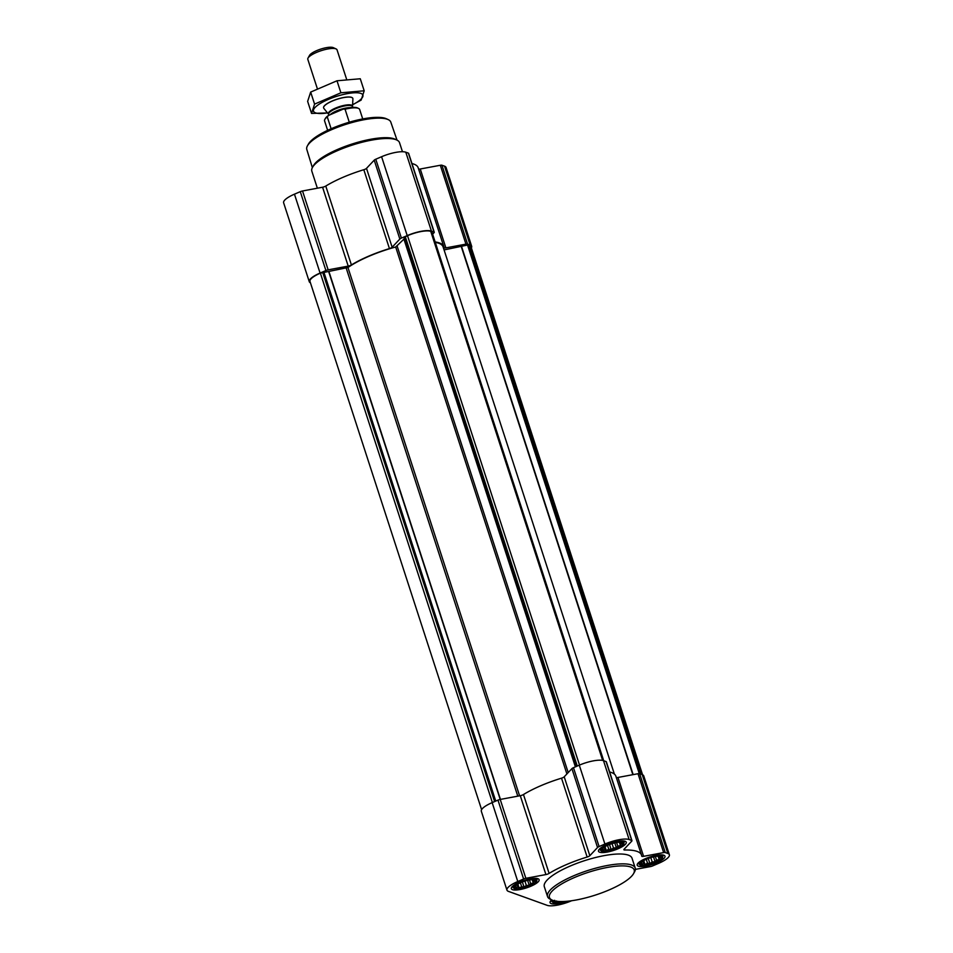 <?xml version="1.0" encoding="UTF-8"?>
<svg xmlns="http://www.w3.org/2000/svg" width="953" height="953" viewBox="0 0 953 953"><rect width="100%" height="100%" fill="white"/><g stroke="black" fill="none" stroke-linecap="round" stroke-linejoin="round"><path stroke-width="1.43" d="M646.694 859.106A11.376 3.038 162 0 0 641.166 862.394A11.376 3.038 162 0 0 652.043 863.585A11.376 3.038 162 0 0 660.143 856.223A11.376 3.038 162 0 0 646.694 859.106M659.547 856.163L661.084 857.593L659.297 858.141L659.202 859.606L656.522 860.094L655.104 861.798L652.209 861.941L649.91 863.597L647.516 863.204L645.002 864.514L643.704 863.525L641.691 864.3L641.786 862.834L640.869 863.025L642.286 861.309M607.966 845.144A11.376 3.038 162 0 0 602.439 848.432A11.376 3.038 162 0 0 613.315 849.623A11.376 3.038 162 0 0 621.404 842.261A11.376 3.038 162 0 0 607.966 845.144M620.808 842.214L622.357 843.643L620.558 844.179L620.463 845.645L617.782 846.133L616.377 847.836L613.482 847.991L611.183 849.635L608.788 849.242L606.263 850.552L604.976 849.576L602.963 850.35L603.058 848.885L602.141 849.063L603.547 847.36M520.814 882.597A11.376 3.038 162 0 0 515.287 885.885A11.376 3.038 162 0 0 526.163 887.076A11.376 3.038 162 0 0 534.264 879.726A11.376 3.038 162 0 0 520.814 882.597M533.668 879.667L535.205 881.096L533.418 881.632L533.323 883.097L530.642 883.586L529.225 885.301L526.33 885.444L524.031 887.088L521.636 886.695L519.123 888.005L517.824 887.029L515.811 887.803L515.907 886.338L514.989 886.516L516.407 884.813M553.395 900.573A11.376 3.038 162 0 0 563.354 901.502M558.732 901.467L557.85 901.967L556.552 900.978L554.539 901.752L554.646 900.287M481.61 809.645L309.987 281.433A18.441 4.932 -18 0 1 320.375 273.154L347.952 267.519A55.322 14.783 -18 0 1 395.686 247.006L403.929 239.132L404.572 237.154L407.515 235.701A18.441 4.932 -18 0 1 430.756 231.365L431.828 231.924M310.428 282.803A19.215 5.134 -18 0 1 309.26 281.671A19.215 5.134 -18 0 1 320.077 273.046L325.914 270.545A3.073 0.822 -18 0 1 328.154 269.854L348.214 266.113A3.073 0.822 -18 0 0 351.407 264.934A56.096 14.986 -18 0 1 389.443 248.59A3.073 0.822 -18 0 0 392.136 247.232L399.843 239.036A3.073 0.822 -18 0 1 401.392 238.095L407.217 235.594A19.215 5.134 -18 0 1 431.423 231.079L434.02 232.008A3.073 0.822 -18 0 1 434.258 232.21A3.073 0.822 -18 0 1 434.08 232.651L432.626 234.188M309.26 281.671L283.625 202.798A19.215 5.134 -18 0 1 294.453 194.174L300.278 191.672A3.073 0.822 -18 0 1 302.53 190.981L322.579 187.229L348.214 266.113M434.258 232.21L408.634 153.338A3.073 0.822 -18 0 0 408.396 153.135L405.799 152.206A19.215 5.134 -18 0 0 381.593 156.721L375.768 159.222A3.073 0.822 -18 0 0 374.219 160.164L366.5 168.359A3.073 0.822 -18 0 1 363.82 169.717A56.096 14.986 -18 0 0 325.771 186.061A3.073 0.822 -18 0 1 322.579 187.229M435.152 241.943A56.096 14.986 -18 0 1 443.812 246.648A56.096 14.986 -18 0 1 444.003 247.649A3.073 0.822 -18 0 0 444.015 247.709A3.073 0.822 -18 0 0 445.885 247.875L465.946 244.135A3.073 0.822 -18 0 1 467.566 244.099L470.163 245.028A19.215 5.134 -18 0 1 471.675 246.303A19.215 5.134 -18 0 1 471.39 247.899M411.946 163.535A56.096 14.986 -18 0 1 418.188 167.776L443.812 246.648M471.675 246.303L446.04 167.418A19.215 5.134 -18 0 0 444.527 166.156L441.942 165.226A3.073 0.822 -18 0 0 440.31 165.262L420.261 169.003A3.073 0.822 -18 0 1 418.593 169.015M435.283 242.372A55.322 14.783 -18 0 1 443.085 246.887L614.387 774.122M444.062 249.924L467.542 245.04L469.484 245.314A18.441 4.932 -18 0 1 470.937 246.529L642.572 774.753M575.398 766.855L403.929 239.132M571.609 900.74L571.407 900.835A19.215 5.134 -18 0 1 547.201 905.35L508.473 891.389A19.215 5.134 -18 0 1 506.96 890.126A19.215 5.134 -18 0 1 517.777 881.513L523.614 879A3.073 0.822 -18 0 1 525.853 878.309L545.914 874.568A3.073 0.822 -18 0 0 549.107 873.401A56.096 14.986 -18 0 1 587.143 857.045A3.073 0.822 -18 0 0 589.836 855.687L597.543 847.503A3.073 0.822 -18 0 1 599.092 846.562L604.917 844.048A19.215 5.134 -18 0 1 629.135 839.533L631.72 840.475A3.073 0.822 -18 0 1 631.958 840.677A3.073 0.822 -18 0 1 631.779 841.106L624.06 849.302A3.073 0.822 -18 0 0 623.881 849.742A3.073 0.822 -18 0 0 624.799 850.016A56.096 14.986 -18 0 1 641.512 855.103A56.096 14.986 -18 0 1 641.703 856.116A3.073 0.822 -18 0 0 641.714 856.163A3.073 0.822 -18 0 0 643.585 856.33L663.645 852.59A3.073 0.822 -18 0 1 665.265 852.554L667.862 853.495A19.215 5.134 -18 0 1 669.375 854.758A19.215 5.134 -18 0 1 658.547 863.382L652.722 865.884A3.073 0.822 -18 0 1 650.47 866.575L635.377 869.386M506.96 890.126L481.325 811.253A19.215 5.134 -18 0 1 492.153 802.629L497.978 800.127A3.073 0.822 -18 0 1 500.23 799.436L520.278 795.695L545.914 874.568M631.958 840.677L606.334 761.792A3.073 0.822 -18 0 0 606.096 761.59L603.499 760.661A19.215 5.134 -18 0 0 579.293 765.176L573.468 767.689A3.073 0.822 -18 0 0 571.919 768.63L564.2 776.814A3.073 0.822 -18 0 1 561.52 778.172A56.096 14.986 -18 0 0 523.471 794.528A3.073 0.822 -18 0 1 520.278 795.695M609.646 771.99A56.096 14.986 -18 0 1 615.888 776.23L641.512 855.103M669.375 854.758L643.74 775.885A19.215 5.134 -18 0 0 642.227 774.622L639.642 773.681A3.073 0.822 -18 0 0 638.01 773.717L617.961 777.457A3.073 0.822 -18 0 1 616.293 777.481M519.564 882.156A14.605 3.907 162 0 0 511.344 888.708A14.605 3.907 162 0 0 526.437 887.898A14.605 3.907 162 0 0 539.112 879.679A14.605 3.907 162 0 0 519.564 882.156M606.716 844.703A14.605 3.907 162 0 0 598.484 851.255A14.605 3.907 162 0 0 613.577 850.445A14.605 3.907 162 0 0 626.252 842.226A14.605 3.907 162 0 0 606.716 844.703M645.443 858.653A14.605 3.907 162 0 0 637.212 865.205A14.605 3.907 162 0 0 652.305 864.407A14.605 3.907 162 0 0 664.991 856.187A14.605 3.907 162 0 0 645.443 858.653M551.692 899.882A14.605 3.907 162 0 0 550.072 902.658A14.605 3.907 162 0 0 566.809 901.288M547.522 896.547L544.318 886.695A46.101 12.318 -18 0 1 570.287 866.003A46.101 12.318 -18 0 1 632.018 858.2L635.222 868.052A46.101 12.318 162 0 0 573.492 875.867A46.101 12.318 162 0 0 547.522 896.547A46.101 12.318 162 0 0 550.298 899.239L552.121 900.085A44.565 11.912 162 0 0 595.506 895.034A44.565 11.912 162 0 0 633.566 873.615A44.565 11.912 162 0 0 618.366 866.015A44.565 11.912 162 0 0 574.54 877.487A44.565 11.912 162 0 0 552.121 900.085M397.02 140.127L390.801 122.115A44.172 11.805 162 0 0 388.169 119.59L386.334 118.744A42.635 11.388 162 0 0 331.835 128.452A42.635 11.388 162 0 0 308.427 144.058L307.45 145.809A44.172 11.805 162 0 0 306.795 149.407L312.358 167.633M388.169 119.59A44.172 11.805 162 0 0 331.692 129.644A44.172 11.805 162 0 0 307.45 145.809M402.464 151.718L399.533 142.688A46.101 12.318 162 0 0 396.758 139.996L394.899 139.138A44.541 11.901 162 0 0 337.946 149.287A44.541 11.901 162 0 0 313.501 165.596L312.501 167.383A46.101 12.318 162 0 0 311.834 171.183L317.361 188.206M396.758 139.996A46.101 12.318 162 0 0 337.803 150.503A46.101 12.318 162 0 0 312.501 167.383M633.566 873.615L634.555 871.864A46.101 12.318 162 0 0 635.222 868.052M552.966 900.43A12.055 3.216 162 0 0 552.8 902.312A12.055 3.216 162 0 0 564.116 901.478M520.552 882.502A12.055 3.216 162 0 0 514.072 888.363A12.055 3.216 162 0 0 526.223 887.255A12.055 3.216 162 0 0 536.706 881.001A12.055 3.216 162 0 0 520.552 882.502M607.692 845.049A12.055 3.216 162 0 0 601.212 850.91A12.055 3.216 162 0 0 613.363 849.802A12.055 3.216 162 0 0 623.846 843.548A12.055 3.216 162 0 0 607.692 845.049M646.432 859.01A12.055 3.216 162 0 0 639.94 864.859A12.055 3.216 162 0 0 652.102 863.763A12.055 3.216 162 0 0 662.585 857.509A12.055 3.216 162 0 0 646.432 859.01M532.775 879.643L533.418 881.632M532.203 879.667L533.323 883.097M529.475 879.988L530.642 883.586M527.628 880.369L529.225 885.301M524.924 881.096L526.33 885.444M522.375 881.978L524.031 887.088M520.374 882.8L521.636 886.695M517.836 884.074L519.123 888.005M517.026 884.563L517.824 887.029M515.68 885.623L515.907 886.338M619.915 842.19L620.558 844.179M619.355 842.214L620.463 845.645M616.615 842.535L617.782 846.133M614.768 842.917L616.377 847.836M612.064 843.643L613.482 847.991M609.515 844.525L611.183 849.635M607.514 845.347L608.788 849.242M604.988 846.621L606.263 850.552M604.166 847.11L604.976 849.576M602.82 848.17L603.058 848.885M658.642 856.139L659.297 858.141M658.082 856.163L659.202 859.606M655.354 856.497L656.522 860.094M653.508 856.866L655.104 861.798M650.792 857.605L652.209 861.941M648.243 858.474L649.91 863.597M646.253 859.296L647.516 863.204M643.716 860.571L645.002 864.514M642.906 861.059L643.704 863.525M641.56 862.131L641.786 862.834M362.724 118.934L359.662 109.5A18.441 4.932 162 0 0 358.554 108.428L357.518 107.951A17.571 4.694 162 0 0 343.342 109.059L328.475 115.456A17.571 4.694 162 0 0 325.402 118.386L324.842 119.375A18.441 4.932 162 0 0 324.58 120.9L327.641 130.335M358.554 108.428A18.441 4.932 162 0 0 345.057 109.226L343.342 109.059M328.475 115.456L327.272 116.874A18.441 4.932 162 0 0 324.842 119.375M327.272 116.874L331.132 128.75M345.057 109.226L349.274 122.198M346.511 78.968L337.04 49.842A15.367 4.11 162 0 0 336.123 48.948L333.312 47.65A13.008 3.478 162 0 0 316.682 50.616A13.008 3.478 162 0 0 309.534 55.381L308.033 58.073A15.367 4.11 162 0 0 307.807 59.336L317.254 88.403M336.123 48.948A15.367 4.11 162 0 0 316.467 52.439A15.367 4.11 162 0 0 308.033 58.073M332.263 101.066A15.367 4.11 162 0 0 323.615 107.963A15.367 4.11 162 0 0 323.817 108.332L328.475 114.134A12.711 3.395 162 0 1 335.468 108.118A12.711 3.395 162 0 1 352.539 106.319L352.896 98.886A15.367 4.11 162 0 0 352.848 98.457A15.367 4.11 162 0 0 332.263 101.066M311.548 113.419L307.64 101.387L310.666 92.084L336.993 80.779L360.282 78.765L364.189 90.797L340.9 92.798L314.573 104.115L311.548 113.419L327.51 112.93M310.666 92.084L314.573 104.115M336.993 80.779L340.9 92.798M351.693 105.211L361.151 100.101L364.189 90.797M352.824 98.421A15.367 4.11 162 0 0 351.895 97.492A15.367 4.11 162 0 0 336.933 99.231A15.367 4.11 162 0 0 323.806 106.617A15.367 4.11 162 0 0 323.603 107.927M352.61 104.735A25.969 6.945 162 0 0 359.305 93.001A25.969 6.945 162 0 0 326.629 100.172A25.969 6.945 162 0 0 315.538 112.871A25.969 6.945 162 0 0 327.487 112.895M494.631 801.568L322.626 272.189M492.379 802.533L320.375 273.154M603.642 760.708L431.757 231.722M602.665 760.423L430.756 231.365M300.278 191.672L325.914 270.545M294.453 194.174L320.077 273.046M302.53 190.981L328.154 269.854M325.771 186.061L351.407 264.934M363.82 169.717L389.443 248.59M366.5 168.359L392.136 247.232M374.219 160.164L399.843 239.036M375.768 159.222L401.392 238.095M381.593 156.721L407.217 235.594M405.799 152.206L431.423 231.079M408.396 153.135L434.02 232.008M420.261 169.003L445.885 247.875M440.31 165.262L465.946 244.135M441.942 165.226L467.566 244.099M444.527 166.156L470.163 245.028M577.268 766.045L405.263 236.666M579.531 765.08L407.515 235.701M640.368 773.943L468.483 244.957M641.369 774.301L469.484 245.314M495.751 801.092L323.794 271.879M525.853 878.309L328.618 271.462M500.444 799.4L328.892 271.414M517.789 796.16L346.237 268.186M519.599 795.826L347.952 267.519M566.904 773.955L395.686 247.006M568.202 772.561L397.198 246.279M576.529 766.367L404.572 237.154M632.852 774.682L461.3 246.708M633.161 774.622L461.597 246.636M639.284 773.61L467.542 245.04M497.978 800.127L523.614 879M492.153 802.629L517.777 881.513M523.471 794.528L549.107 873.401M561.52 778.172L587.143 857.045M564.2 776.814L589.836 855.687M571.919 768.63L597.543 847.503M573.468 767.689L599.092 846.562M579.293 765.176L604.917 844.048M603.499 760.661L629.135 839.533M606.096 761.59L631.72 840.475M624.429 848.909L624.799 850.016M617.961 777.457L643.585 856.33M638.01 773.717L663.645 852.59M639.642 773.681L665.265 852.554M642.227 774.622L667.862 853.495M352.539 106.319L352.574 106.581A12.603 3.371 162 0 0 335.694 108.713A12.603 3.371 162 0 0 328.606 114.372L328.475 114.134M349.954 107.665A12.603 3.371 162 0 0 336.433 110.953A12.603 3.371 162 0 0 330.167 114.717M603.714 760.744L431.852 231.805M552.8 902.312L550.87 900.656M536.706 881.001L537.289 878.535M514.072 888.363L512.142 886.707M623.846 843.548L624.429 841.082M601.212 850.91L599.282 849.254M662.585 857.509L663.157 855.032M639.94 864.859L638.022 863.204M328.606 114.372L328.892 115.265M352.574 106.581L352.836 107.391"/></g></svg>
